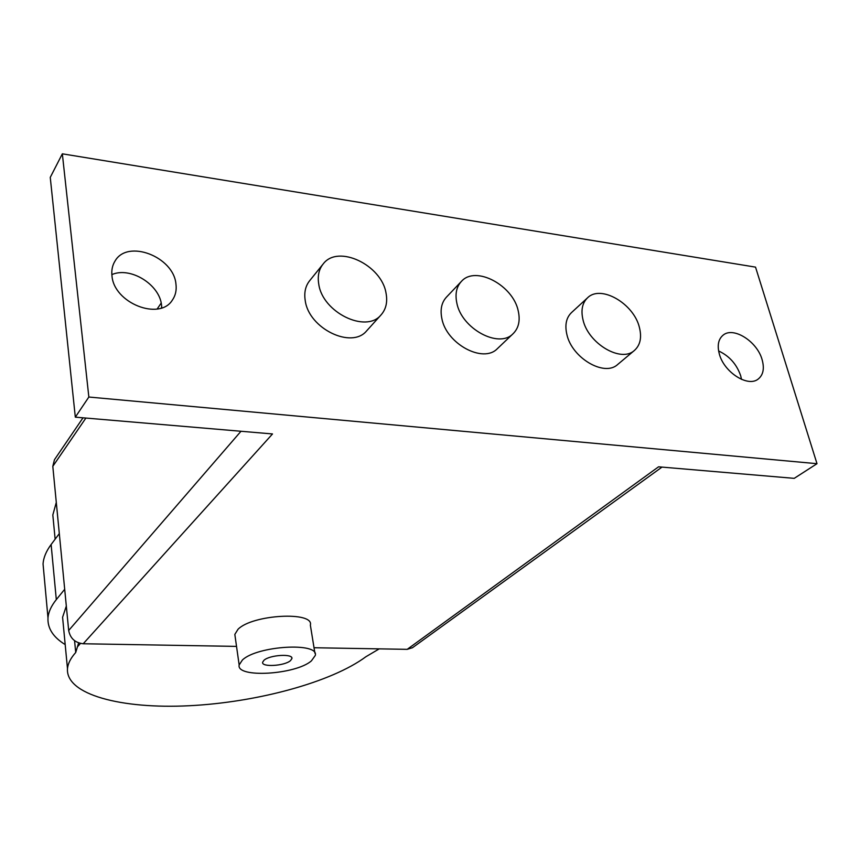 <?xml version="1.0" encoding="UTF-8"?>
<svg xmlns="http://www.w3.org/2000/svg" width="860" height="860" viewBox="0 0 860 860"><rect width="100%" height="100%" fill="white"/><g stroke="black" fill="none" stroke-linecap="round" stroke-linejoin="round"><path stroke-width="1.29" d="M741.524 379.378L740.664 375.68C736.644 364.167 729.291 355.933 718.616 350.966M762.089 359.598C764.583 368.51 763.261 375.014 758.111 379.12C747.845 387.505 724.066 372.24 719.358 354.083C717.068 345.483 718.315 339.162 723.131 335.142C733.343 326.359 757.133 341.398 762.089 359.598M161.766 307.848L161.54 305.096C159.616 284.477 130.344 266.363 111.864 274.609M175.945 284.015C176.741 290.164 175.548 295.528 172.344 300.129C159.551 321.113 113.81 303.053 111.972 275.77C111.359 270.233 112.37 265.342 115.014 261.085C127.452 238.865 173.623 256.667 175.945 284.015M235.135 636.572L234.834 634.411L238.026 629.262C252.485 614.416 314.33 611.116 310.363 625.145L314.91 653.192M242.402 660.007L239.155 664.952C236.027 678.314 295.625 674.756 311.385 660.899L315.276 655.46C319.393 642.022 257.075 645.699 242.402 660.007M263.955 660.287C269.739 654.836 293.367 653.439 291.906 658.599L290.487 660.63C284.542 666.016 261.311 667.392 262.633 662.254L263.955 660.287M386.054 293.249C381.711 264.955 337.991 244.132 323.242 263.88C318.888 269.255 317.404 276.017 318.759 284.176C322.532 312.384 365.952 333.562 380.948 315.018C386 309.353 387.709 302.096 386.054 293.249M367.123 330.315L366.629 330.874C351.686 349.31 308.848 328.595 305.246 300.688C303.945 292.626 305.45 285.918 309.772 280.564L322.801 264.428M518.268 311.073C513.194 285.284 475.634 265.267 461.53 281.274C456.542 286.584 454.962 293.754 456.778 302.785C461.358 328.509 498.746 348.859 513.001 333.798C518.634 328.273 520.386 320.705 518.268 311.073M497.822 348.225L497.338 348.698C483.116 363.705 446.19 343.753 441.803 318.297C440.051 309.363 441.653 302.247 446.63 296.947L461.089 281.736M639.399 327.413C633.809 303.644 600.936 284.52 587.702 297.667C582.317 302.774 580.747 310.148 583.005 319.802C588.175 343.505 620.974 362.963 634.304 350.547C640.249 345.29 641.947 337.582 639.399 327.413M618.017 364.221L617.555 364.597C604.247 376.992 571.825 357.889 566.858 334.422C564.676 324.865 566.278 317.534 571.653 312.449L587.283 298.054M314.018 647.741L407.199 649.343L412.51 647.698M83.011 417.81L54.47 459.691L52.804 466.346L68.682 630.487C70.251 638.399 75.099 642.818 83.216 643.753L236.532 646.397M62.339 153.822L755.532 267.127L817 463.69L88.849 397.03L62.339 153.822L50.256 177.386L75.314 417.154L272.512 433.945L83.216 643.753M407.199 649.343L658.567 466.808L794.221 478.353L817 463.69M88.849 397.03L75.314 417.154M53.578 522.912L52.825 514.957L56.298 502.412M74.562 640.689L75.723 652.493C70.713 658.093 67.972 663.479 67.478 668.639C65.575 694.719 121.593 709.188 189.178 705.737C256.861 702.383 331.465 682.292 365.909 656.728L379.238 648.859M65.188 644.591C53.18 637.206 47.45 628.327 47.988 617.932C48.44 612.051 51.213 605.945 56.309 599.613L64.694 589.283M66.317 606.085L62.586 617.265L63.253 624.285M59.308 533.608L51.116 544.53C46.15 551.228 43.462 557.721 43.054 564.009L43.785 572.029M78.626 642.893L75.723 652.493M80.485 643.43L77.948 646.268M161.744 307.246L161.196 308.041M85.882 418.057L52.804 466.346M240.993 431.258L68.682 630.487M51.116 544.53L56.309 599.613M234.834 634.411L239.155 664.952M291.906 658.599L291.766 657.75M634.304 350.547L617.555 364.597M513.001 333.798L497.338 348.698M380.948 315.018L366.629 330.874M661.996 467.098L412.284 647.859M161.196 303.075L157.143 309.009M62.586 617.265L67.478 668.639M52.825 514.957L55.137 539.177M43.054 564.009L47.988 617.932"/></g></svg>
